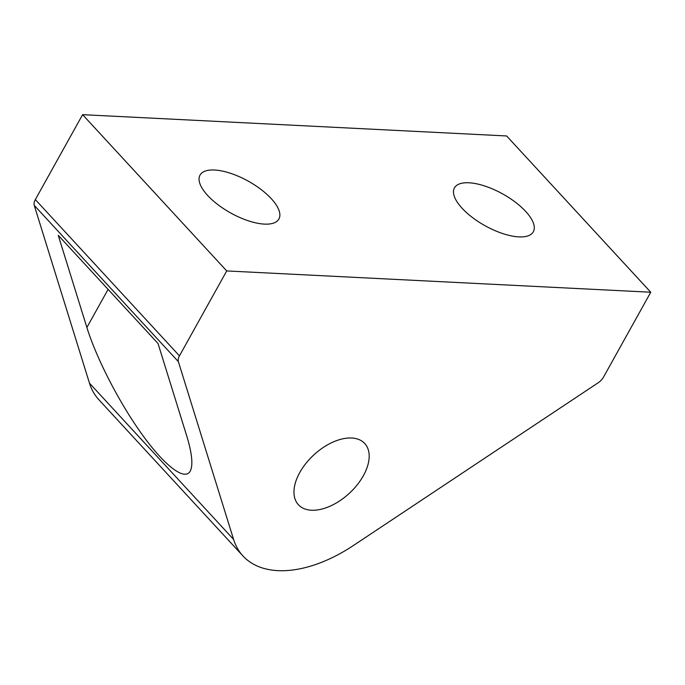 <?xml version="1.0" encoding="UTF-8"?>
<svg xmlns="http://www.w3.org/2000/svg" width="685" height="685" viewBox="0 0 685 685"><rect width="100%" height="100%" fill="white"/><g stroke="black" fill="none" stroke-linecap="round" stroke-linejoin="round"><path stroke-width="1.03" d="M158.038 343.519L186.654 435.669C192.065 453.384 193.256 465.218 190.216 471.177C184.685 481.187 164.743 465.963 142.069 434.418C119.395 402.917 96.542 358.632 86.884 327.49L58.259 235.34L158.038 343.519M242.961 555.955A120.363 69.724 -42.7 0 0 353.52 545.44L598.253 382.718A10.027 5.814 -42.7 0 0 603.485 377.152L650.75 292.23L506.635 135.964L82.602 114.669L35.337 199.592A10.027 5.814 137.3 0 0 34.25 205.372L89.47 383.155A120.363 69.724 137.3 0 0 98.845 399.697L242.961 555.955A120.363 69.724 -42.7 0 1 233.585 539.42L89.47 383.155M34.25 205.372L178.365 361.637L233.585 539.42M525.686 211.434A45.133 18.17 -150.9 0 1 533.324 231.787A45.133 18.17 -150.9 0 1 485.048 225.716A45.133 18.17 -150.9 0 1 454.446 187.887A45.133 18.17 -150.9 0 1 484.971 186.08A45.133 18.17 -150.9 0 1 525.686 211.434M271.269 198.659A45.133 18.17 -150.9 0 1 278.906 219.012A45.133 18.17 -150.9 0 1 230.631 212.941A45.133 18.17 -150.9 0 1 200.029 175.112A45.133 18.17 -150.9 0 1 230.554 173.305A45.133 18.17 -150.9 0 1 271.269 198.659M299.773 472.522A45.133 26.15 -42.7 0 1 364.754 443.52A45.133 26.15 -42.7 0 1 349.299 493.337A45.133 26.15 -42.7 0 1 298.395 504.725A45.133 26.15 -42.7 0 1 299.773 472.522M178.365 361.637A10.027 5.814 -42.7 0 1 179.453 355.858L35.337 199.592M82.602 114.669L226.726 270.935L179.453 355.858M650.75 292.23L226.726 270.935M108.093 289.37L86.884 327.49"/></g></svg>
